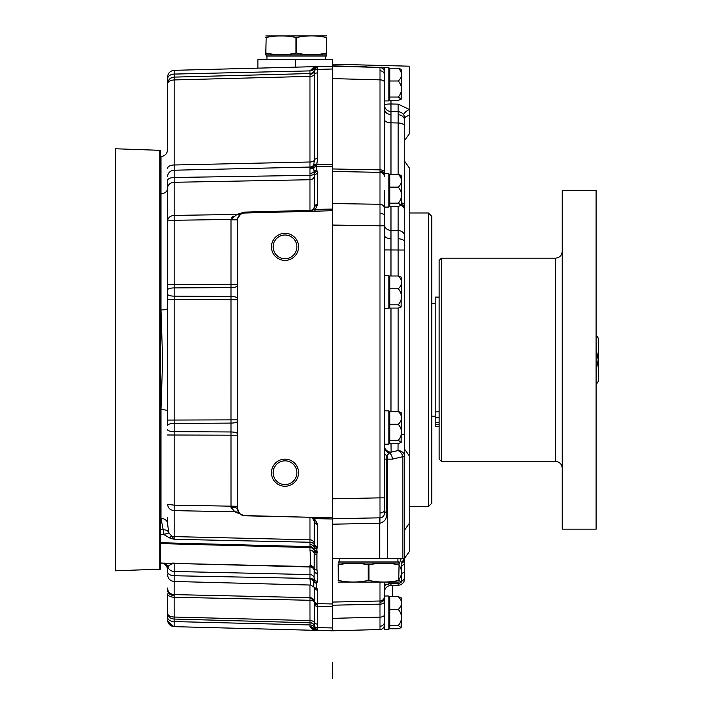 <?xml version="1.0" encoding="UTF-8"?>
<svg xmlns="http://www.w3.org/2000/svg" width="714" height="714" viewBox="0 0 714 714"><rect width="100%" height="100%" fill="white"/><g stroke="black" fill="none" stroke-linecap="round" stroke-linejoin="round"><path stroke-width="1.07" d="M598.368 339.525L598.368 380.035L598.368 339.525A4.516 4.516 0 0 0 596.11 335.607L596.11 346.763M596.11 370.905L598.207 359.749L596.11 348.655M596.11 372.797L596.11 383.927M598.368 380.035A4.516 4.516 0 0 1 596.11 383.945M398.608 563.034L338.534 563.034L338.534 561.909L398.608 561.909L399.064 563.524M338.088 564.845C338.088 562.677 338.088 562.677 338.088 564.845L338.436 580.42C348.361 582.597 358.294 582.597 368.228 580.42L368.924 580.42L368.924 564.845L368.228 564.845C358.294 562.677 348.361 562.677 338.436 564.845L338.088 564.301M399.064 582.071L338.088 582.071M338.088 580.42C338.088 582.588 338.088 582.588 338.088 580.42L338.088 580.705M339.212 558.518L339.212 561.909M397.93 558.518L397.93 561.909M398.715 580.42L399.064 564.845L398.715 580.42C388.782 582.597 378.857 582.597 368.924 580.42M368.228 564.845L368.228 580.42M338.436 580.42L338.436 564.845M399.064 580.42C399.064 582.588 399.064 582.588 399.064 580.42C399.064 582.588 399.064 582.588 399.064 580.42M398.715 564.845C388.782 562.677 378.857 562.677 368.924 564.845M399.064 564.845C399.064 562.677 399.064 562.677 399.064 564.845C399.064 562.677 399.064 562.677 399.064 564.845M332.438 678.3L332.438 662.735L332.438 678.3M160.802 150.413L159.909 150.324L160.802 150.413L160.802 569.147L159.909 569.236L159.909 150.324L115.632 148.78L115.632 570.781L160.802 569.147M439.146 426.66L435.201 426.66L435.201 297.113L439.146 297.113M296.872 472.704A11.852 11.852 0 0 0 285.011 460.842A11.852 11.852 0 0 0 273.159 472.704A11.852 11.852 0 0 0 285.011 484.556A11.852 11.852 0 0 0 296.872 472.704M271.463 472.704A13.548 13.548 0 0 0 285.011 486.252A13.548 13.548 0 0 0 298.568 472.704A13.548 13.548 0 0 0 285.011 459.147A13.548 13.548 0 0 0 271.463 472.704A13.548 13.548 0 0 0 285.011 486.252A13.548 13.548 0 0 0 298.568 472.704A13.548 13.548 0 0 0 285.011 459.147A13.548 13.548 0 0 0 271.463 472.704M296.872 246.857A11.852 11.852 0 0 0 285.011 235.004A11.852 11.852 0 0 0 273.159 246.857A11.852 11.852 0 0 0 285.011 258.718A11.852 11.852 0 0 0 296.872 246.857M271.463 246.857A13.548 13.548 0 0 0 285.011 260.414A13.548 13.548 0 0 0 298.568 246.857A13.548 13.548 0 0 0 285.011 233.308A13.548 13.548 0 0 0 271.463 246.857A13.548 13.548 0 0 0 285.011 260.414A13.548 13.548 0 0 0 298.568 246.857A13.548 13.548 0 0 0 285.011 233.308A13.548 13.548 0 0 0 271.463 246.857M389.799 625.5L398.314 625.5L389.799 625.5L398.314 625.5L401.143 627.677L398.314 628.757L389.799 628.757L398.314 628.757L389.799 628.757L389.799 609.461L398.314 609.461C402.634 605.213 402.634 600.956 398.314 596.681L401.143 597.761L401.322 598.778L401.322 626.66L401.322 598.778M398.314 625.5C402.634 620.136 402.634 614.79 398.314 609.461L389.799 609.461L389.799 596.681L398.314 596.681M401.322 70.32L401.322 86.938L401.322 70.32L401.143 69.294L401.322 70.32L401.143 69.294L398.314 68.223C402.634 72.489 402.634 76.746 398.314 80.994L389.799 80.994L398.314 80.994L389.799 80.994L389.799 97.033L398.314 97.033C402.634 91.669 402.634 86.332 398.314 80.994M389.799 80.994L389.799 68.223L398.314 68.223M389.799 100.29L398.314 100.29L389.799 100.29L389.799 97.033L398.314 97.033L401.143 99.21L398.314 100.29L389.799 100.29M401.143 99.21L401.322 86.938M389.799 97.033L398.314 97.033M401.322 98.193L401.322 81.575M398.314 203.178L401.143 205.355L401.322 204.338L401.322 176.465L401.143 175.439L398.314 174.368C402.634 178.634 402.634 182.891 398.314 187.139L389.799 187.139L389.799 203.178L398.314 203.178C402.634 197.814 402.634 192.468 398.314 187.139M401.322 187.72L401.322 193.083M389.799 187.139L389.799 174.368L398.314 174.368M401.143 205.355L398.314 206.435L389.799 206.435L389.799 203.178M401.322 278.085L401.143 277.068L398.314 275.997L389.799 275.997L389.799 304.807L398.314 304.807L401.143 306.984L401.322 278.085L401.322 294.703M398.314 275.997C402.634 280.263 402.634 284.52 398.314 288.768L389.799 288.768M401.143 306.984L398.314 308.064L389.799 308.064L389.799 304.807M398.314 304.807C402.634 299.443 402.634 294.097 398.314 288.768M401.322 413.593L401.143 412.576L398.314 411.496L389.799 411.496L389.799 440.306L398.314 440.306L401.143 442.493L401.322 413.593L401.322 430.212M398.314 411.496C402.634 415.771 402.634 420.028 398.314 424.277L389.799 424.277M401.143 442.493L398.314 443.564L389.799 443.564L389.799 440.306M398.314 440.306C402.634 434.951 402.634 429.605 398.314 424.277M401.322 564.872L401.322 581.491L401.322 564.872M401.223 558.518L399.064 564.149M399.064 580.366L401.143 582.508L398.314 583.588L389.799 583.588L389.799 582.231M398.314 580.33C402.634 574.966 402.634 569.62 398.314 564.292M401.143 627.677L401.322 615.397M389.799 609.461L398.314 609.461M384.382 84.252L384.382 67.544L388.898 67.544L388.898 100.933L384.382 100.933M384.382 190.397L384.382 215.619A4.516 2.258 0 0 0 380 213.361L379.982 204.275A4.516 3.909 0 0 1 384.382 208.185M390.977 206.435L390.977 230.39A6.774 5.864 180 0 1 384.382 224.517L384.382 207.078L388.898 207.078L388.898 173.689L384.382 173.689M384.382 292.026L384.382 275.318L388.898 275.318L388.898 308.698L384.382 308.698L384.382 292.026M384.382 427.534L384.382 410.818L388.898 410.818L388.898 444.206L384.382 444.206L384.382 427.534M388.898 582.231L388.898 584.222L384.382 584.222L384.382 582.231L384.382 625.027A4.516 4.516 0 0 1 379.982 629.543L332.438 630.783L332.438 606.605L317.614 606.275L317.668 630.355A3.391 3.356 180 0 1 314.374 626.999L314.374 626.999M384.382 612.719L384.382 596.011L388.898 596.011L388.898 629.391L384.382 629.391L384.382 612.719M266.268 54.898L326.343 54.898L326.343 56.022L266.268 56.022L265.813 54.407M326.798 53.086C326.798 55.255 326.798 55.255 326.798 53.086L326.441 37.512C316.516 35.343 306.583 35.343 296.658 37.512L295.953 37.512L295.953 53.086L296.658 53.086C306.583 55.255 316.516 55.255 326.441 53.086L326.798 53.63M265.813 35.968L326.798 35.861M326.798 37.512C326.798 35.343 326.798 35.343 326.798 37.512M266.17 37.512L265.813 53.086L266.17 37.512C276.095 35.343 286.028 35.343 295.953 37.512M296.658 53.086L296.658 37.512M326.441 37.512L326.441 53.086M265.813 37.512C265.813 35.343 265.813 35.343 265.813 37.512C265.813 35.343 265.813 35.343 265.813 37.512M266.17 53.086C276.095 55.255 286.028 55.255 295.953 53.086M265.813 53.086C265.813 55.255 265.813 55.255 265.813 53.086L265.813 53.371M428.418 212.986L431.809 216.369L431.809 503.191L428.418 506.574L428.418 212.986L409.229 212.986M398.109 174.368L398.135 114.74A6.774 5.864 180 0 1 404.713 120.604L404.713 250.043L404.713 161.426L409.229 167.817L409.229 551.744L404.713 558.134M391.004 443.564L391.129 452.158L398.01 450.57A6.774 6.105 -0 0 1 404.713 456.674L404.713 434.308L404.713 456.674L404.713 449.374L409.229 455.764M332.438 64.18L409.229 66.188L409.229 133.937L404.713 140.328L404.713 118.488L404.713 161.426M381.347 67.205L384.382 67.973M390.977 100.29L390.977 103.985L398.109 104.137L409.229 109.403A6.774 1.687 -32.2 0 0 403.669 114.883M390.977 111.527L390.977 103.985A6.774 0.776 0 0 0 384.382 104.753A6.774 6.774 0 0 0 390.977 111.527L398.109 111.714L390.977 111.527L390.977 174.368M398.109 275.997L398.109 230.497L390.977 230.39L390.977 275.997M384.382 592.218L384.382 588.291L384.382 592.218A6.774 6.774 0 0 1 390.977 585.444L390.951 583.588M398.082 443.564L398.01 450.57A6.774 4.65 63.6 0 1 402.848 456.674L404.713 456.674L404.713 578.483A6.774 6.774 0 0 1 398.109 585.257L398.135 583.588M401.322 562.096A6.774 6.542 -0 0 0 404.356 558.518M380 70.757L379.982 67.437A4.516 4.516 0 0 1 384.382 71.944L384.382 174.466A4.516 3.195 180 0 0 379.991 171.28L380 70.757A4.516 3.909 0 0 1 384.382 74.667M332.438 203.552L379.982 204.275L379.991 171.28M332.438 518.766L380.009 517.811L379.982 497.854L384.382 497.854L384.382 512.09L384.382 225.785L379.982 225.785L380 213.361M384.382 625.027A4.516 4.516 0 0 1 379.982 629.543L379.982 582.231M409.229 506.574L428.418 506.574M310.938 211.183A4.516 4.516 0 0 1 309.974 211.317L313.107 209.934L314.338 206.953L314.338 176.278L313.642 166.148L314.338 160.007L314.338 74.381A4.516 2.258 0 0 1 309.974 76.371L309.992 74.31A4.516 3.909 180 0 0 314.374 70.4L314.374 70.891A3.391 1.99 180 0 1 317.668 68.91L317.614 66.58L332.438 66.188L332.438 69.008L332.438 66.188L379.982 67.437C383.097 68.071 384.56 69.579 384.382 71.944M402.294 113.303L401.348 112.642M384.382 82.11A4.516 2.258 0 0 0 379.982 79.852L332.438 78.602L332.438 166.398L316.115 166.71L316.784 169.896A3.391 2.883 156.7 0 0 313.865 171.913A4.516 2.66 0 0 1 309.974 173.35L309.974 167.058L174.171 170.218L174.171 177.491L309.974 175.323L309.974 173.35M384.382 601.893A4.516 2.258 0 0 1 379.982 604.151L332.438 605.222L332.438 618.369L379.982 617.128A4.516 2.258 0 0 0 384.382 614.87M332.438 524.201L332.438 558.518L379.714 558.518L379.714 523.255L332.438 524.201L332.438 518.989L314.347 518.623L317.605 524.022L317.614 546.549L316.891 548.691L316.927 569.915L317.614 573.699L317.159 582.794A3.391 3.195 -138.1 0 1 314.08 580.268L314.338 521.274L312.473 518.114L309.974 517.275L313.508 517.373L314.026 518.105M398.109 585.257L390.977 585.444M384.382 249.936L404.713 250.043L404.713 434.308L401.322 434.308M398.135 114.74L398.109 111.714A6.774 6.774 0 0 1 404.713 118.488L404.472 116.712M404.713 558.518L379.714 558.518M379.919 523.255L380.009 517.811C383.275 517.427 384.73 515.526 384.382 512.09L386.756 512.09C387.318 518.016 385.042 521.738 379.919 523.255L379.678 517.811M401.322 565.675A6.774 3.391 0 0 0 404.713 562.739M384.382 445.465A6.774 6.694 180 0 0 391.129 452.158L389.282 452.881L386.926 455.702L386.765 458.209M384.382 446.625A6.774 6.515 180 0 0 389.282 452.881A6.774 4.918 90 0 1 392.325 459.147L387.613 459.147L387.613 558.518M386.801 457.201L386.926 455.702A6.774 4.918 90 0 1 387.613 459.147L386.756 459.147L386.756 512.09M384.382 452.257A6.774 4.409 180 0 0 386.926 455.702M388.898 204.302A6.774 5.864 180 0 0 389.799 204.516M404.713 118.488A6.774 3.097 0 0 1 409.229 115.57L409.229 111.357M398.109 104.137L398.109 111.714M317.668 68.91L317.614 72.89A3.391 1.696 180 0 0 314.338 74.381L314.338 69.561A4.516 4.516 0 0 1 309.974 73.551L295.301 73.935M309.992 621.751L309.974 600.287A4.516 2.258 180 0 1 314.365 602.411L314.338 587.31A3.391 3.275 180 0 0 317.614 590.166L317.614 606.275A3.391 1.696 180 0 1 314.338 604.785L314.365 602.411A3.391 2.544 -178.4 0 0 317.65 604.856M160.802 563.034L173.35 563.364C169.843 564.854 168.013 566.006 167.861 566.818A6.774 6.542 180 0 0 174.171 571.468L309.974 574.591L309.974 566.961L174.171 563.435L174.171 575.734L309.974 578.456L174.171 575.734L174.162 595.574L174.171 617.048L309.974 620.6A4.516 2.258 180 0 1 314.338 622.59L314.338 604.785M317.659 629.641A3.391 2.936 180 0 1 314.374 626.714L314.338 622.59A3.391 1.696 180 0 0 317.614 624.09M317.668 628.07A3.391 1.99 180 0 1 314.374 626.08L314.374 626.58A4.516 3.909 180 0 0 309.992 622.67L309.992 622.795A4.516 4.016 180 0 1 314.374 626.812M309.992 74.31L309.974 73.551L174.171 77.112L309.974 73.551L174.171 77.112L309.974 73.551L174.171 77.112L309.974 73.551L309.974 70.891L174.171 74.078L309.974 70.891L174.171 74.078L309.974 70.891L174.171 74.078L309.974 70.891L174.171 74.078L309.974 70.891L314.374 66.661L316.123 66.616M174.171 575.734A6.774 3.981 180 0 1 167.576 571.753L167.576 565.997M314.365 602.054A4.516 3.588 0 0 0 309.983 598.627L309.974 600.287L174.171 597.234A6.774 3.391 180 0 1 167.576 593.843L167.576 613.406L167.576 593.843M240.091 540.721L309.974 542.256L174.171 539.293L169.566 537.928L164.158 534.706L160.98 518.364A6.774 5.284 180 0 1 167.576 523.648L167.576 517.757M160.98 518.364L160.98 409.586L162.613 359.776L160.98 309.974A6.774 1.66 180 0 0 167.576 308.314L167.576 188.273A6.774 5.534 180 0 1 160.98 193.806A6.774 5.534 180 0 0 167.576 188.273M316.784 169.896L317.614 173.689L317.614 204.365L315.454 209.354L332.438 209.095L332.438 517.864L244.188 515.553A6.774 6.774 0 0 1 237.583 508.787L237.583 219.814A6.774 6.774 0 0 1 244.188 213.04L240.564 214.2L237.798 218.118M332.438 66.188L332.438 59.414L257.915 59.414L257.915 68.142M317.614 72.89L317.614 158.517L316.757 164.639L332.438 164.336L332.438 69.008L317.668 69.401A3.391 1.696 -179.7 0 0 314.374 71.061M332.438 164.336L332.438 209.095M332.438 517.864L332.438 518.989M314.338 600.76A3.391 3.275 180 0 0 317.614 603.642L332.438 603.982L332.438 558.518M332.438 603.982L332.438 606.605M314.374 625.91A3.391 1.696 179.7 0 0 317.668 627.579L332.438 627.963L332.438 630.783L317.668 630.4A3.391 3.391 -88.5 0 1 314.374 627.062L313.696 628.409A4.516 3.615 180 0 0 309.974 626.705L313.803 630.275M309.974 211.317L309.974 179.732L174.171 182.293L174.171 423.411A6.774 2.008 180 0 0 167.576 425.419L167.576 308.314M160.98 309.974L160.98 156.518C164.996 156.036 167.201 153.778 167.576 149.744L167.576 79.031A6.774 4.953 180 0 1 174.171 74.078L174.171 77.112L309.974 73.551L309.974 70.891A4.516 3.454 0 0 0 313.955 68.892L314.338 69.561L313.696 68.562L314.374 66.661L174.171 70.329L174.171 74.078L257.21 72.141L174.171 74.078L174.171 77.112L309.974 73.551M314.338 69.561A3.391 3.391 0 0 1 317.614 66.58L317.605 66.58A3.391 3.391 0 0 0 314.338 69.561L313.955 68.892A3.391 3.24 88.5 0 1 316.936 66.598L316.034 66.616M317.614 573.699A3.391 3.275 180 0 1 314.338 570.816A4.516 4.364 180 0 0 309.974 566.961L309.974 565.488C310.608 563.132 310.608 558.027 309.974 550.182A4.516 4.15 180 0 1 313.946 552.574A3.391 3.267 -165.2 0 0 316.927 554.519M309.974 550.182L309.974 547.576L160.802 543.595M231.015 507.431A6.774 1.357 0 0 1 237.583 508.787L239.574 513.58A6.774 6.31 -45 0 0 234.968 511.831L244.188 515.785L234.968 511.831L231.015 507.431L230.988 423.099L174.171 423.411L174.171 536.598L309.974 539.811L309.974 517.507A4.516 4.364 180 0 1 314.338 521.363A3.391 3.275 180 0 0 317.614 524.246M167.576 188.157L167.576 180.472A6.774 2.99 180 0 1 174.171 177.491L174.171 182.293A6.774 5.864 180 0 0 167.576 188.157M167.576 79.031L167.576 83.877L167.576 79.031M174.154 619.065L174.171 621.573A6.774 4.311 180 0 1 167.576 617.271L167.576 613.406C167.942 615.566 170.137 616.771 174.145 617.048L174.154 619.065L309.992 622.795L309.974 624.937L174.171 621.573L174.171 626.642L314.803 630.328M167.576 613.094L167.576 617.949L167.576 613.094M167.576 574.083L167.576 574.699C167.951 578.733 170.155 580.991 174.171 581.473L310.733 585.052L309.974 579.589A4.516 3.106 180 0 1 313.785 581.16L314.08 580.268A4.516 2.82 180 0 0 309.974 578.456L309.974 574.591A4.516 4.364 180 0 1 314.338 578.447A3.391 3.275 180 0 0 317.614 581.33M237.592 219.617L230.997 219.43L236.95 214.45L244.188 212.129L309.974 210.407A4.516 3.909 0 0 0 314.338 206.953A3.391 2.936 180 0 1 317.614 204.365M315.454 209.354L314.615 211.192L315.454 209.354A3.391 2.615 -136 0 0 313.107 209.934A4.516 4.516 0 0 1 312.919 210.121A4.516 4.516 0 0 0 314.303 207.613A3.391 2.918 -169.6 0 1 317.543 205.284M316.106 583.874L316.641 583.276L316.641 588.175L317.614 590.166M317.516 630.4L314.374 630.31L309.974 626.705L309.974 624.937A4.516 3.159 180 0 1 314.285 627.472A3.391 3.356 -88.5 0 0 317.516 630.4M316.115 630.364L316.489 630.373A3.391 3.168 -88.5 0 1 313.696 628.409L314.374 630.31M317.623 630.4L316.936 630.382M167.576 83.877L167.96 81.646L167.576 83.877C167.977 79.879 170.182 77.621 174.171 77.112L174.171 164.988L309.974 161.998L309.974 76.371L174.171 79.932C170.182 80.227 167.977 81.548 167.576 83.877L167.576 83.877A6.774 6.774 0 0 1 174.171 77.112L252.417 75.059M313.848 164.836A3.391 1.571 -158.2 0 1 316.757 164.639L316.115 166.71A3.391 2.936 177.3 0 0 313.66 167.736M240.564 214.2A6.774 4.605 55.9 0 1 236.95 214.45L235.236 215.093M233.362 216.119L231.845 217.475M244.188 212.129L244.188 213.04L332.438 210.728M239.574 513.58L244.188 515.785L309.974 517.275M167.576 543.773L236.075 545.603M174.171 563.069L172.529 563.078A6.774 3.454 -90.2 0 1 173.35 563.364A6.774 6.542 180 0 0 174.171 563.435L309.974 566.595A4.516 4.507 180 0 1 314.33 570.486A3.391 3.267 173.8 0 0 317.596 573.288M160.802 542.729L309.974 546.638L310.001 545.38M171.869 536.143L174.171 539.293L174.171 536.598A6.774 6.542 180 0 1 171.869 536.143L169.164 533.251L171.869 536.143A6.774 2.204 117.1 0 0 169.566 537.928L174.171 539.293L178.58 539.382M167.576 168.37A6.774 3.391 180 0 1 174.171 164.988L174.171 170.218A6.774 6.524 180 0 0 167.576 176.742M316.846 164.425A3.391 1.58 -159.1 0 0 313.901 164.684A4.516 4.284 0 0 1 309.974 167.058L309.974 161.998A4.516 2.258 0 0 0 314.338 160.007A3.391 1.696 180 0 1 317.614 158.517M317.614 173.689A3.391 2.936 180 0 0 314.338 176.278A4.516 3.909 0 0 1 309.974 179.732L309.974 175.323A4.516 2.142 0 0 0 314.178 173.797A3.391 2.901 162.2 0 1 317.337 171.324M237.583 421.144A6.774 1.946 0 0 1 230.988 423.099L230.997 219.43L174.171 220.287L167.576 220.938C167.977 217.663 170.182 215.815 174.171 215.405L236.95 214.45M317.168 551.574A3.391 3.24 153.5 0 1 314.231 549.816A3.391 3.24 153.5 0 1 314.222 549.816L309.974 546.638A4.516 4.516 180 0 1 313.928 549.191L314.178 550.467A4.516 4.097 180 0 0 309.974 547.576L309.974 546.567M316.891 548.691A3.391 3.249 -155.5 0 1 313.928 546.71A4.516 3.954 180 0 0 309.974 544.47L309.974 539.811A4.516 4.364 180 0 1 314.338 543.657A3.391 3.275 180 0 0 317.614 546.549M237.583 506.297L174.171 505.155L167.576 504.289C167.977 508.029 170.182 510.135 174.171 510.608L234.968 511.831M169.164 533.251L168.629 532.001L169.164 533.251A6.774 2.204 144.3 0 0 164.158 534.706L160.802 534.661M167.576 523.648L168.629 532.001A6.774 5.534 160 0 0 163.078 529.833L160.802 529.788M309.983 598.627L309.974 597.654L174.171 594.601A6.774 6.542 180 0 1 167.576 588.059M174.145 617.048L174.145 619.065C170.146 618.645 167.951 616.753 167.576 613.406M168.067 614.772L167.71 614.111M166.085 563.837A6.774 6.694 -45.7 0 1 167.861 566.818L168.37 566.273M160.98 409.586A6.774 1.66 180 0 1 167.576 411.246M316.489 66.607A3.391 3.168 88.5 0 0 313.696 68.562A4.516 3.615 0 0 1 309.974 70.275M316.454 165.095A3.391 1.83 -156.9 0 0 313.678 165.38A4.516 4.204 0 0 1 309.974 167.344M316.248 165.514A3.391 2.187 -170.1 0 0 313.642 166.148A4.516 3.981 -19.9 0 1 310.162 168.058M313.785 586.506L313.785 581.16A3.391 3.142 -129.9 0 0 316.641 583.276L317.159 582.794M309.974 565.488A4.516 4.489 180 0 1 313.946 568.067A3.391 3.267 165.4 0 0 316.927 569.915M314.089 549.485L313.928 549.191A3.391 3.249 156 0 0 316.891 551.003M312.152 517.909A4.516 4.516 0 0 1 312.473 518.114A3.391 3.052 125.4 0 0 314.347 518.623M317.605 524.022A3.391 3.267 172.4 0 1 314.33 521.202M317.453 547.54A3.391 3.258 -157.3 0 1 314.249 544.853A4.516 3.383 180 0 0 309.974 542.256M317.328 552.841A3.391 3.267 -168.3 0 1 314.178 550.467M316.641 588.175A3.391 3.124 131.6 0 1 314.49 587.435A3.391 3.124 131.6 0 1 314.472 587.426L314.669 587.613A3.391 3.186 139.3 0 0 317.159 588.684M317.65 604.401A3.391 2.82 178.1 0 1 314.365 601.768A4.516 4.364 180 0 0 309.974 597.654L309.974 585.034M317.668 66.572A3.391 3.391 88.5 0 0 314.374 69.927M317.668 66.607A3.391 3.374 180 0 0 314.374 69.972M333.572 630.783L331.314 630.783L333.572 630.783M441.404 461.405L439.146 459.147L439.146 260.414L441.404 258.156L441.404 461.405L555.456 461.405L555.456 258.156L441.404 258.156M596.11 468.652L596.11 190.397L562.23 190.397L562.23 529.163L596.11 529.163L596.11 468.652M435.201 424.589L439.146 424.589M435.201 422.483L439.146 422.483M435.201 417.797L439.146 417.797M435.201 411.862L439.146 411.862M366.443 66.75L332.438 65.866L379.982 67.437M384.382 119.434A6.774 3.391 180 0 0 390.977 122.817L398.109 123.004A6.774 3.391 0 0 1 404.713 126.387M390.951 114.552A6.774 5.864 0 0 1 384.382 108.689M390.951 238.646A6.774 3.391 0 0 1 384.382 235.263M389.799 582.535A6.774 5.864 0 0 0 388.898 582.758M386.265 584.222A6.774 5.864 0 0 0 384.382 588.291M401.322 204.338A6.774 4.793 0 0 1 404.713 208.479M401.322 202.74A6.774 3.391 0 0 1 404.713 205.677M404.713 242.144A6.774 3.391 180 0 0 398.135 238.762M401.322 563.426A6.774 5.373 0 0 0 404.713 558.767M404.713 576.368A6.774 5.864 180 0 1 401.322 581.455M332.438 171.44L379.982 172.351A4.516 3.909 -0 0 1 384.382 176.26M380.018 512.973A4.516 2.749 0 0 0 384.382 510.224M384.382 598.582A4.516 3.588 180 0 1 379.991 602.17M380 626.214A4.516 3.909 0 0 0 384.382 622.305M332.438 602.072L379.982 601.001A4.516 4.364 -0 0 0 384.382 596.636M332.438 168.959L379.982 169.87A4.516 2.258 -0 0 1 384.382 172.128M332.438 498.809L379.982 497.854L379.982 225.785L332.438 225.062M404.713 236.361A6.774 5.864 0 0 0 398.109 230.497L398.109 206.435M390.977 308.064L390.977 411.496M398.109 411.496L398.109 308.064M402.848 558.518L402.848 456.674L392.325 459.147M401.322 573.52A6.774 3.391 0 0 0 404.713 570.584M401.107 205.453A6.774 5.864 0 0 1 404.713 210.639M384.382 459.147L386.756 459.147M317.659 67.33A3.391 2.936 180 0 0 314.374 70.267M314.338 521.274A4.516 4.48 0 0 0 309.974 517.338M174.162 595.574A6.774 5.373 180 0 1 167.576 590.201M237.583 285.645A6.774 1.946 0 0 1 230.988 287.59L174.171 287.912A6.774 2.008 180 0 0 167.576 289.911M237.583 435.21L167.576 434.996M237.583 299.71L167.576 299.487M167.576 420.073L237.583 419.85M167.576 284.565L237.583 284.342M167.576 294.141A6.774 2.008 180 0 0 174.171 296.149L230.988 296.462A6.774 1.946 0 0 1 237.583 298.407M167.576 429.649A6.774 2.008 180 0 0 174.171 431.649L230.988 431.97A6.774 1.946 0 0 1 237.583 433.916M309.974 579.589L309.974 578.456M167.576 569.817C167.201 565.783 164.996 563.524 160.98 563.043L160.98 562.659M295.301 67.161L295.301 59.414M237.583 219.814L230.988 219.814M316.106 166.674A3.391 2.91 179.2 0 0 313.66 167.665A4.516 3.793 2.3 0 1 310.385 168.915M338.534 563.034L338.088 563.203M392.629 585.4L392.629 596.681M431.809 416.235L435.201 416.235M431.809 303.316L435.201 303.316M389.799 70.481L388.898 70.481M389.799 98.032L388.898 98.032M389.799 176.626L388.898 176.626M389.799 204.177L388.898 204.177M389.799 278.255L388.898 278.255M389.799 305.806L388.898 305.806M389.799 413.754L388.898 413.754M389.799 441.306L388.898 441.306M401.143 582.508L401.322 581.491M389.799 598.948L388.898 598.948M389.799 626.499L388.898 626.499M326.343 54.898L326.798 54.728M266.947 59.414L266.947 56.022M325.664 59.414L325.664 56.022M409.229 523.514L404.713 529.904M174.171 70.329C170.155 70.811 167.951 73.069 167.576 77.103C167.951 73.069 170.155 70.811 174.171 70.329C170.155 70.811 167.951 73.069 167.576 77.103C167.951 73.069 170.155 70.811 174.171 70.329C170.155 70.811 167.951 73.069 167.576 77.103C167.951 73.069 170.155 70.811 174.171 70.329C170.155 70.811 167.951 73.069 167.576 77.103M168.45 623.197L174.171 626.642C170.155 626.16 167.951 623.902 167.576 619.868L167.576 619.922M167.647 620.841L173.645 626.606L168.058 622.376M167.629 620.698L167.576 619.868M165.969 563.721L167.576 567.844M164.88 563.051L166.148 563.899M310.733 585.052L314.472 587.426M315.07 629.141L314.713 628.597M314.624 628.427L314.338 627.41M159.909 150.324L115.632 148.78M555.456 461.405C559.571 461.806 561.829 464.064 562.23 468.179M555.456 258.156C559.571 257.754 561.829 255.496 562.23 251.373"/></g></svg>
